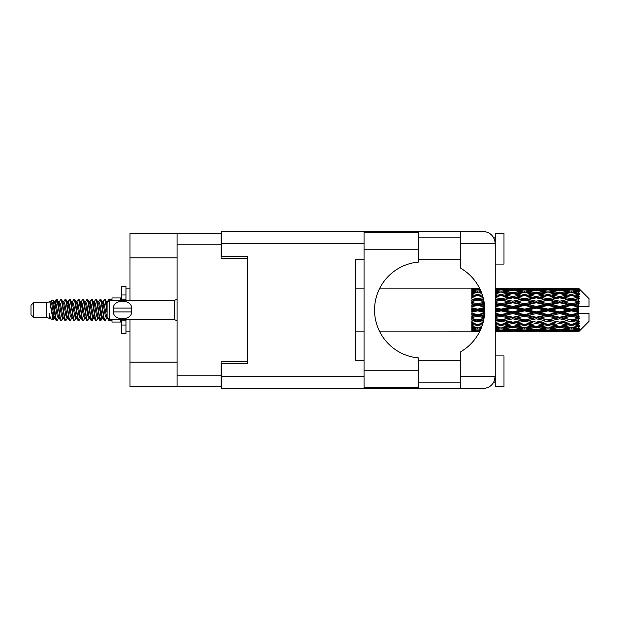 <?xml version="1.0" encoding="UTF-8"?>
<svg xmlns="http://www.w3.org/2000/svg" width="620" height="620" viewBox="0 0 620 620"><rect width="100%" height="100%" fill="white"/><g stroke="black" fill="none" stroke-linecap="round" stroke-linejoin="round"><path stroke-width="0.93" d="M177.056 257.874L130.006 257.874L130.006 233.383L221.138 233.383L221.138 258.222L247.551 258.222L247.551 256.385L247.551 363.615L221.317 363.615L221.317 376.387L364.048 376.387M247.551 363.615L247.551 361.778L221.138 361.778L221.138 386.617L130.006 386.617L130.006 362.127L177.056 362.127M130.006 257.874L130.006 300.382M130.006 319.618L130.006 362.127M177.056 386.617L177.056 233.383M418.624 249.217L418.624 262.066A48.104 48.104 0 0 0 374.55 310A48.104 48.104 0 0 0 418.624 357.934L418.624 387.399L364.048 387.399L364.048 232.601L418.624 232.601L418.624 249.217L364.048 249.217M494.481 239.367L493.799 237.847L495.24 237.847M221.317 376.387L221.317 388.624L482.996 388.624C490.381 387.849 494.466 383.764 495.24 376.387L495.24 233.469L503.99 233.469L503.99 264.081L495.24 264.081M495.24 355.919L503.99 355.919L503.99 386.531L495.24 386.531L495.24 376.387L493.799 382.153L495.24 382.153M418.624 382.153L460.784 382.153M418.624 360.29L460.784 360.29M418.624 259.71L460.784 259.71M418.624 237.847L460.784 237.847M460.784 243.613L460.784 231.376L482.996 231.376C490.381 232.151 494.466 236.236 495.24 243.613L460.784 243.613L460.784 268.29A48.275 48.275 0 0 1 460.784 351.711L460.784 376.387L495.24 376.387M247.551 256.385L221.317 256.385L221.317 231.376L460.784 231.376M364.048 360.29L355.306 360.29L355.306 259.71L364.048 259.71M460.784 388.624L460.784 376.387M493.799 237.847L495 241.203M494.489 380.618L493.799 382.153M33.627 317.347L33.627 302.653L31 305.28L31 314.72L33.627 317.347L46.74 317.347L49.476 318.478L49.972 317.959L49.577 318.3L50.669 318.3M33.627 302.653L46.74 302.653L46.74 317.347M111.987 319.618L111.987 322.067L120.737 322.067L120.737 319.618M46.74 302.653L49.786 301.723L53.002 319.935L50.693 318.665L49.05 313.309L49.476 318.478M53.436 313.356L52.863 315.921M53.002 319.935L55.041 315.882M51.173 300.816L53.266 300.235L54.769 310L54.769 314.084L52.654 303.234L51.173 300.816L50.267 302.041L50.669 301.7L51.762 304.126L53.948 315.875L54.645 317.959L55.397 318.021M97.673 301.7L98.774 301.7L100.138 299.328L101.231 302.452L104.199 320.401L105.361 320.401L106.973 317.673M100.138 299.328L100.99 299.599L101.773 302.452L103.966 317.548L105.059 320.672M102.594 302.328L104.509 299.328L105.602 302.452L107.09 313.007M107.826 317.727L108.88 320.672L111.987 320.672M54.769 314.084L56.405 320.672L57.265 320.401L58.869 317.673M54.769 310L55.862 317.548L56.955 320.672M55.041 304.118L56.405 299.328L57.497 302.452L60.473 320.401L61.636 320.401L63.093 317.959M56.405 299.328L57.265 299.599L58.048 302.452L60.233 317.548L61.326 320.672M58.319 301.7L59.411 301.7L60.783 299.328L61.876 302.452L64.844 320.401L66.007 320.401L67.611 317.673M66.317 317.138L66.751 314.379M60.783 299.328L61.636 299.599L62.419 302.452L64.604 317.548L65.697 320.672M66.704 318.021L67.069 315.882M62.69 301.7L63.782 301.7L65.154 299.328L66.247 302.452L69.215 320.401L70.378 320.401L71.835 317.959M65.154 299.328L66.007 299.599L66.79 302.452L68.983 317.548L70.076 320.672M68.153 304.118L69.525 299.328L70.618 302.452L73.594 320.401L74.757 320.401L76.361 317.673M75.059 317.138L75.493 314.379M69.525 299.328L70.378 299.599L71.168 302.452L73.354 317.548L74.447 320.672M75.454 318.021L75.81 315.882M72.137 302.041L73.896 299.328L74.989 302.452L77.965 320.401L79.127 320.401L80.732 317.673M79.438 317.138L79.871 314.379M73.896 299.328L74.757 299.599L75.539 302.452L77.725 317.548L78.818 320.672M79.825 318.021L80.189 315.882M76.361 302.328L78.275 299.328L79.368 302.452L82.336 320.401L83.498 320.401L84.956 317.959M78.275 299.328L79.127 299.599L79.91 302.452L82.096 317.548L83.189 320.672M80.181 301.7L81.282 301.7L82.646 299.328L83.739 302.452L86.707 320.401L87.87 320.401L89.474 317.673M88.18 317.138L88.614 314.379M82.646 299.328L83.498 299.599L84.281 302.452L86.475 317.548L87.567 320.672M88.567 318.021L88.931 315.882M85.25 302.041L87.017 299.328L88.11 302.452L91.086 320.401L92.248 320.401L93.31 315.882M92.55 317.138L92.985 314.379M87.017 299.328L87.87 299.599L88.66 302.452L90.846 317.548L91.938 320.672M89.474 302.328L91.388 299.328L92.481 302.452L95.457 320.401L96.619 320.401L98.076 317.959M91.388 299.328L92.248 299.599L93.031 302.452L95.216 317.548L96.309 320.672M93.852 302.328L95.767 299.328L96.86 302.452L99.828 320.401L100.99 320.401L102.052 315.882M100.409 320.455L101.734 314.379M95.767 299.328L96.619 299.599L97.402 302.452L99.588 317.548L100.68 320.672M55.358 305.621L56.684 299.545M68.471 305.621L68.913 302.862M76.903 304.118L77.267 301.979M77.221 305.621L77.655 302.862M81.274 304.118L81.639 301.979M81.592 305.621L82.026 302.862M90.024 304.118L90.388 301.979M90.342 305.621L90.776 302.862M94.395 304.118L94.759 301.979M94.713 305.621L95.147 302.862M103.145 304.118L103.501 301.979M103.463 305.621L103.897 302.862M104.509 299.328L105.361 299.599L106.152 302.452L107.09 308.799M575.073 310L578.507 309.194L578.507 310.806L575.073 310L571.415 310L524.543 320.114L495.24 325.337M551.645 310L559.697 308.109L567.765 310L559.697 311.891L551.645 310L547.987 310L495.24 321.245M528.209 310L536.254 308.109L544.321 310L536.254 311.891L528.209 310L524.543 310L495.24 316.487M504.757 310L512.825 308.109L520.878 310L512.825 311.891L504.757 310L501.1 310L495.24 311.317M484.739 310.806L481.314 310L484.739 309.194M495.24 309.481L497.442 310L495.24 310.519M477.664 331.863L475.47 331.863M471.805 331.847L379.804 331.863M479.593 331.7L477.664 331.754M480.275 330.297L471.805 329.995L471.805 330.631L474.006 330.793L471.805 330.948L471.805 331.375L479.857 331.181M481.476 327.461L477.664 327.988L471.805 327.174L471.805 328.181L474.006 328.461L471.805 328.732L471.805 329.561L477.664 328.91L480.74 329.259M482.856 323.392L477.664 324.33L471.805 323.268L471.805 324.586L474.006 324.965L471.805 325.337L471.805 326.515L477.664 325.585L481.926 326.267M484.003 318.424L477.664 319.773L471.805 318.525L471.805 320.075L474.006 320.532L471.805 320.982L471.805 322.431L477.664 321.276L483.135 322.361M484.654 312.984L477.664 314.603L471.805 313.247L471.805 314.937L474.006 315.44L471.805 315.937L471.805 317.572L477.664 316.262L484.127 317.704M484.685 307.497L477.664 309.14L471.805 307.768L471.805 309.481L474.006 310L471.805 310.519L471.805 312.232L477.664 310.86L484.685 312.503M484.127 302.297L477.664 303.738L471.805 302.428L471.805 304.063L474.006 304.56L471.805 305.063L471.805 306.753L477.664 305.397L484.654 307.016M483.135 297.639L477.664 298.724L471.805 297.569L471.805 299.018L474.006 299.468L471.805 299.925L471.805 301.475L477.664 300.227L484.003 301.576M481.926 293.733L477.664 294.415L471.805 293.485L471.805 294.663L474.006 295.035L471.805 295.415L471.805 296.732L477.664 295.67L482.856 296.608M480.74 290.741L477.664 291.09L471.805 290.439L471.805 291.268L474.006 291.54L471.805 291.819L471.805 292.826L477.664 292.012L481.476 292.539M479.857 288.819L471.805 288.626L471.805 289.052L474.006 289.207L471.805 289.362L471.805 289.997L480.275 289.703M475.47 288.137L471.805 288.432L479.593 288.3M578.507 288.145L575.073 288.176L578.507 288.145L579.382 289.013M578.507 288.478L571.415 288.959L563.363 288.525L578.507 288.478L579.382 289.238L578.507 288.246M578.507 288.974L578.507 289.47L575.073 289.207L578.507 288.974L579.382 289.555L578.507 288.563M578.507 290.121L571.415 291.09L563.363 290.214L571.415 289.486L578.507 290.121L579.382 290.664L578.507 289.47M578.507 291.121L578.507 291.981L575.073 291.54L579.382 291.385L578.507 290.315M578.507 293.004L571.415 294.415L563.363 293.151L571.415 292.012L579.382 293.299L578.507 291.981M578.507 294.454L578.507 295.632L575.073 295.035L579.382 294.376L578.507 293.299M578.507 296.964L571.415 298.724L563.363 297.151L571.415 295.67L579.382 296.988L578.507 295.632M578.507 298.77L578.507 300.181L575.073 299.468L579.382 298.36L578.507 297.337M578.507 301.738L578.507 302.165L571.415 303.738L563.363 301.948L571.415 300.227L578.507 301.738L579.382 301.49L578.507 300.181M578.507 303.785L578.507 305.342L575.073 304.56L578.507 303.785L579.382 303.064L578.507 302.165M578.507 307.032L578.507 307.489L571.415 309.14L563.363 307.257L571.415 305.397L578.507 307.032L578.507 306.505L579.359 306.505L578.507 305.342M579.359 306.505L589 306.505L589 298.631L578.987 288.618M578.507 309.194L578.507 307.489M578.507 312.511L578.507 312.968L571.415 314.603L563.363 312.744L571.415 310.86L578.507 312.511L578.507 310.806M578.987 331.382L589 321.369L589 313.495L578.507 313.495L578.507 312.968M578.507 314.658L578.507 316.216L575.073 315.44L578.507 314.658L579.359 313.495M578.507 317.835L578.507 318.262L571.415 319.773L563.363 318.052L571.415 316.262L578.507 317.835L579.382 316.936L578.507 316.216M578.507 319.819L578.507 321.23L575.073 320.532L578.507 319.819L579.382 318.51L578.507 318.262M578.507 322.663L571.415 324.33L563.363 322.849L571.415 321.276L578.507 322.663L579.382 321.64L578.507 321.23M578.507 324.369L578.507 325.547L575.073 324.965L578.507 324.369L579.382 323.012L578.507 323.036M578.507 326.701L571.415 327.988L563.363 326.849L571.415 325.585L578.507 326.701L579.382 325.624L578.507 325.547M578.507 328.019L578.507 328.879L575.073 328.461L578.507 328.019L579.382 326.701L578.507 326.996M578.507 329.685L571.415 330.514L563.363 329.786L571.415 328.91L578.507 329.685L579.382 328.615L578.507 328.879M578.507 330.53L578.507 331.026L575.073 330.793L578.507 330.53L579.382 329.336L578.507 329.879M565.564 331.847L571.415 331.863L563.363 331.475L571.415 331.041L578.507 331.437L579.382 330.445L578.507 331.026M578.507 331.437L571.415 331.754M578.507 331.754L575.073 331.824L578.507 331.754L579.382 330.762L578.507 331.522M579.382 330.987L578.507 331.855L579.382 330.987M495.248 331.847L506.959 331.847M495.24 331.785L497.442 331.824L495.24 331.847M474.625 331.669L474.006 331.824M498.061 331.669L497.442 331.824M501.1 331.863L495.24 331.568M518.677 331.847L530.41 331.847M512.825 331.863L510.624 331.863M495.24 331.375L509.167 331.475L501.1 331.754M495.24 330.631L497.442 330.793L495.24 330.948M475.858 330.359L474.006 330.793M477.664 331.041L477.664 329.964M479.477 330.359L480.167 330.522M499.286 330.359L497.442 330.793M501.1 331.041L501.1 329.964M510.438 331.165L509.167 331.475M504.137 331.669L504.757 331.824M512.825 331.623L512.825 330.615M521.497 331.669L520.878 331.824M524.543 331.863L516.476 331.475L524.543 331.041L532.603 331.475L524.543 331.754M542.12 331.847L553.838 331.847M536.254 331.863L534.06 331.863M512.825 331.297L504.757 330.793L512.825 330.135L520.878 330.793L512.825 331.297M495.24 329.561L501.1 328.91L509.167 329.786L501.1 330.514L495.24 329.995M495.24 328.181L497.442 328.461L495.24 328.732M476.857 327.879L474.006 328.461M477.664 328.91L477.664 327.724M478.477 327.879L481.097 328.414M500.286 327.879L497.442 328.461M501.1 328.91L501.1 327.724M511.531 329.259L509.167 329.786M502.913 330.359L504.757 330.793M512.825 330.135L512.825 328.995M522.722 330.359L520.878 330.793M515.212 331.165L516.476 331.475M524.543 331.041L524.543 329.964M533.874 331.165L532.603 331.475M527.589 331.669L528.209 331.824M536.254 331.623L536.254 330.615M544.941 331.669L544.321 331.824M547.987 331.863L539.919 331.475L547.987 331.041L556.032 331.475L547.987 331.754M571.415 331.863L577.274 331.847M559.697 331.863L557.496 331.863M536.254 331.297L528.209 330.793L536.254 330.135L544.321 330.793L536.254 331.297M524.543 330.514L516.476 329.786L524.543 328.91L532.603 329.786L524.543 330.514M512.825 329.406L504.757 328.461L512.825 327.383L520.878 328.461L512.825 329.406M495.24 326.515L501.1 325.585L509.167 326.849L501.1 327.988L495.24 327.174M482.314 325.136L481.314 324.965L482.43 324.779M495.24 324.586L497.442 324.965L501.1 324.369L504.757 324.965L512.825 323.539L520.878 324.965L512.825 326.291L495.24 323.377M477.664 324.33L474.006 324.965L477.664 324.369L481.314 324.965L471.805 323.377L471.805 324.586M482.817 323.501L477.664 324.369L477.664 325.585M501.1 325.585L501.1 324.33L495.24 323.268M512.825 327.383L512.825 326.174L509.167 326.849M501.906 327.879L504.757 328.461M523.73 327.879L520.878 328.461M514.12 329.259L516.476 329.786M524.543 328.91L524.543 327.724M534.967 329.259L532.603 329.786M526.357 330.359L528.209 330.793M536.254 330.135L536.254 328.995M546.173 330.359L544.321 330.793M538.64 331.165L539.919 331.475M547.987 331.041L547.987 329.964M557.31 331.165L556.032 331.475M551.025 331.669L551.645 331.824M559.697 331.623L559.697 330.615M568.385 331.669L567.765 331.824M559.697 331.297L551.645 330.793L559.697 330.135L567.765 330.793L559.697 331.297M547.987 330.514L539.919 329.786L547.987 328.91L556.032 329.786L547.987 330.514M536.254 329.406L528.209 328.461L536.254 327.383L544.321 328.461L536.254 329.406M524.543 327.988L516.476 326.849L524.543 325.585L532.603 326.849L524.543 327.988M495.24 322.431L501.1 321.276L509.167 322.849L501.1 324.33M483.484 320.974L481.314 320.532L483.693 320.044M495.24 320.075L497.442 320.532L495.24 320.982M477.664 319.773L471.805 321.245M483.925 318.851L474.006 320.532M477.664 321.276L477.664 320.114L481.314 320.532M501.1 321.276L501.1 320.114L497.442 320.532M512.825 323.539L512.825 322.338L509.167 322.849M524.543 325.585L524.543 324.369L520.878 324.965L524.543 324.369L528.209 324.965L536.254 323.539L544.321 324.965L536.254 326.291L512.825 322.338L516.476 322.849L524.543 321.276L532.603 322.849L524.543 324.33L516.476 322.849M512.825 326.174L516.476 326.849M536.254 327.383L536.254 326.174L532.603 326.849M525.349 327.879L528.209 328.461M547.173 327.879L544.321 328.461M537.548 329.259L539.919 329.786M547.987 328.91L547.987 327.724M558.403 329.259L556.032 329.786M549.8 330.359L551.645 330.793M559.697 330.135L559.697 328.995M569.61 330.359L567.765 330.793M562.092 331.165L563.363 331.475M571.415 331.041L571.415 329.964M574.453 331.669L575.073 331.824M559.697 329.406L551.645 328.461L559.697 327.383L567.765 328.461L559.697 329.406M547.987 327.988L539.919 326.849L547.987 325.585L556.032 326.849L547.987 327.988M512.825 322.152L504.757 320.532L512.825 318.843L520.878 320.532L512.825 322.338L501.1 320.114L504.757 320.532M495.24 317.572L501.1 316.262L509.167 318.052L501.1 319.773L495.24 318.525M484.36 316.123L481.314 315.44L484.514 314.704M495.24 314.937L497.442 315.44L495.24 315.937M477.664 314.603L477.664 315.224L471.805 316.487M484.607 313.689L474.006 315.44M477.664 316.262L477.664 315.224L481.314 315.44M501.1 316.262L501.1 315.224L497.442 315.44M501.1 319.773L495.24 318.936M512.825 318.843L512.825 317.727L509.167 318.052M524.543 321.276L524.543 320.114L520.878 320.532M524.543 324.33L532.603 322.849M536.254 323.539L536.254 322.338L539.919 322.849L547.987 321.276L556.032 322.849L547.987 324.33L539.919 322.849M547.987 325.585L547.987 324.369L544.321 324.965L547.987 324.369L551.645 324.965L559.697 323.539L567.765 324.965L559.697 326.291L524.543 320.114L528.209 320.532L536.254 318.843L544.321 320.532L536.254 322.152L528.209 320.532M536.254 326.174L539.919 326.849M559.697 327.383L559.697 326.174L556.032 326.849M548.793 327.879L551.645 328.461M570.609 327.879L567.765 328.461M560.991 329.259L563.363 329.786M571.415 328.91L571.415 327.724M573.229 330.359L575.073 330.793M524.543 319.773L516.476 318.052L524.543 316.262L532.603 318.052L524.543 320.114L512.825 317.727L516.476 318.052M512.825 317.246L504.757 315.44L512.825 313.588L520.878 315.44L512.825 317.246L512.825 317.727L501.1 315.224L504.757 315.44M495.24 312.232L501.1 310.86L509.167 312.744L501.1 314.603L495.24 313.247M477.664 309.14L477.664 310L471.805 311.317M484.724 308.411L477.664 310L474.006 310M477.664 310.86L477.664 310L481.314 310M501.1 310.86L501.1 310L497.442 310M501.1 314.603L501.1 315.224L495.24 313.929M512.825 313.588L512.825 312.627L509.167 312.744M524.543 316.262L524.543 315.224L520.878 315.44M536.254 318.843L536.254 317.727L532.603 318.052M536.254 322.152L544.321 320.532M547.987 321.276L547.987 320.114L551.645 320.532L559.697 318.843L567.765 320.532L559.697 322.152L551.645 320.532M547.987 324.33L556.032 322.849M559.697 323.539L559.697 322.338L563.363 322.849M571.415 325.585L571.415 324.369L568.494 324.841L571.415 324.369L575.073 324.965L536.254 317.727L539.919 318.052L547.987 316.262L556.032 318.052L547.987 319.773L539.919 318.052M559.697 326.174L563.363 326.849M572.229 327.879L575.073 328.461M536.254 317.246L528.209 315.44L536.254 313.588L544.321 315.44L536.254 317.246L536.254 317.727L524.543 315.224L528.209 315.44M524.543 314.603L516.476 312.744L524.543 310.86L532.603 312.744L524.543 314.603L524.543 315.224L512.825 312.627L516.476 312.744M495.24 306.753L501.1 305.397L509.167 307.257L501.1 309.14L495.24 307.768M484.514 305.296L481.314 304.56L484.36 303.878M495.24 304.063L497.442 304.56L495.24 305.063M477.664 303.738L477.664 304.776L471.805 306.071M484.29 303.351L477.664 304.776L474.006 304.56M477.664 305.397L477.664 304.776L481.314 304.56M501.1 305.397L501.1 304.776L495.24 306.071M495.24 301.475L501.1 300.227L509.167 301.948L501.1 303.738L501.1 304.776L497.442 304.56M501.1 309.14L501.1 310L495.24 308.683M512.825 308.109L512.825 307.373L501.1 310L512.825 312.627L512.825 311.891M512.825 306.412L504.757 304.56L512.825 302.754L520.878 304.56L512.825 306.412L512.825 307.373L509.167 307.257M524.543 310.86L524.543 310L520.878 310M536.254 313.588L536.254 312.627L532.603 312.744M547.987 316.262L547.987 315.224L544.321 315.44M547.987 319.773L559.697 317.727L556.032 318.052M559.697 318.843L559.697 317.727L563.363 318.052M559.697 322.152L567.765 320.532M571.415 321.276L571.415 320.114L575.073 320.532M571.415 324.33L579.382 323.012M559.697 317.246L551.645 315.44L559.697 313.588L567.765 315.44L559.697 317.246L559.697 317.727L547.987 315.224L551.645 315.44M547.987 314.603L539.919 312.744L547.987 310.86L556.032 312.744L547.987 314.603L547.987 315.224L536.254 312.627L539.919 312.744M524.543 309.14L516.476 307.257L524.543 305.397L532.603 307.257L524.543 309.14L524.543 310L512.825 307.373L516.476 307.257M501.1 303.738L495.24 302.428M483.693 299.956L481.314 299.468L483.484 299.026M495.24 299.018L497.442 299.468L495.24 299.925M477.664 298.724L477.664 299.886L471.805 301.064M483.422 298.77L477.664 299.886L474.006 299.468M477.664 300.227L481.314 299.468M501.1 300.227L495.24 301.064M495.24 296.732L501.1 295.67L509.167 297.151L501.1 298.724L501.1 299.886L497.442 299.468M512.825 302.754L512.825 302.273L501.1 304.776L504.757 304.56M512.825 301.157L504.757 299.468L512.825 297.848L520.878 299.468L512.825 301.157L512.825 302.273L509.167 301.948M524.543 305.397L524.543 304.776L512.825 307.373L495.24 303.513M524.543 303.738L516.476 301.948L524.543 300.227L532.603 301.948L524.543 303.738L524.543 304.776L520.878 304.56M536.254 308.109L536.254 307.373L524.543 310L536.254 312.627L536.254 311.891M536.254 306.412L528.209 304.56L536.254 302.754L544.321 304.56L536.254 306.412L536.254 307.373L532.603 307.257M547.987 310.86L547.987 310L544.321 310M559.697 313.588L559.697 312.627L556.032 312.744M571.415 316.262L571.415 315.224L559.697 317.727L571.415 319.773M571.415 314.603L571.415 315.224L567.765 315.44M579.382 318.51L571.415 320.114L579.382 321.64M547.987 309.14L539.919 307.257L547.987 305.397L556.032 307.257L547.987 309.14L547.987 310L536.254 307.373L539.919 307.257M501.1 298.724L495.24 297.569M482.43 295.221L481.314 295.035L482.314 294.864M495.24 294.663L497.442 295.035L495.24 295.415M477.664 294.415L477.664 295.632L471.805 296.624M482.817 296.5L474.006 295.035L477.664 295.632L481.314 295.035L477.664 295.67M501.1 295.67L495.24 296.624M512.825 297.848L497.442 295.035L501.1 295.632L512.825 293.71L520.878 295.035L512.825 296.461L504.757 295.035L501.1 295.632L501.1 294.415L495.24 293.485M512.825 296.461L512.825 297.662L501.1 299.886L504.757 299.468M524.543 295.67L532.603 297.151L524.543 298.724L516.476 297.151L524.543 295.632L512.825 297.662L509.167 297.151M524.543 300.227L512.825 302.273L516.476 301.948M524.543 298.724L524.543 299.886L520.878 299.468M536.254 302.754L536.254 302.273L524.543 304.776L528.209 304.56M536.254 301.157L528.209 299.468L536.254 297.848L544.321 299.468L536.254 301.157L536.254 302.273L532.603 301.948M547.987 305.397L547.987 304.776L536.254 307.373L495.24 298.755M547.987 303.738L539.919 301.948L547.987 300.227L556.032 301.948L547.987 303.738L547.987 304.776L544.321 304.56M559.697 308.109L559.697 307.373L547.987 310L559.697 312.627L563.363 312.744M559.697 306.412L551.645 304.56L559.697 302.754L567.765 304.56L559.697 306.412L559.697 307.373L556.032 307.257M559.697 311.891L559.697 312.627L571.415 315.224L575.073 315.44M571.415 310.86L571.415 310L567.765 310M579.243 313.495L571.415 315.224L579.382 316.936M495.24 292.826L501.1 292.012L509.167 293.151L501.1 294.415M495.24 291.268L497.442 291.54L495.24 291.819M476.857 292.121L474.006 291.54M477.664 291.09L477.664 292.276M478.477 292.121L481.097 291.586M500.286 292.121L497.442 291.54M512.825 292.617L504.757 291.54L512.825 290.594L520.878 291.54L512.825 292.617L512.825 293.826L509.167 293.151M536.254 297.848L520.878 295.035L524.543 295.632L536.254 293.71L544.321 295.035L536.254 296.461L528.209 295.035L524.543 295.632L524.543 294.415L516.476 293.151L524.543 292.012L532.603 293.151L524.543 294.415M536.254 296.461L536.254 297.662L524.543 299.886L512.825 297.662L516.476 297.151M547.987 295.67L556.032 297.151L547.987 298.724L539.919 297.151L547.987 295.632L536.254 297.662L532.603 297.151M547.987 300.227L536.254 302.273L524.543 299.886L528.209 299.468M547.987 298.724L547.987 299.886L544.321 299.468M559.697 302.754L559.697 302.273L547.987 304.776L536.254 302.273L539.919 301.948M559.697 301.157L551.645 299.468L559.697 297.848L567.765 299.468L559.697 301.157L559.697 302.273L556.032 301.948M571.415 305.397L571.415 304.776L559.697 307.373L547.987 304.776L551.645 304.56M571.415 303.738L571.415 304.776L567.765 304.56M571.415 309.14L571.415 310L559.697 307.373L563.363 307.257M578.507 308.404L571.415 310L578.507 311.596M495.24 290.005L501.1 289.486L509.167 290.214L501.1 291.09L495.24 290.439M495.24 289.052L497.442 289.207L495.24 289.37M475.85 289.633L474.006 289.207M477.664 288.959L477.664 290.036M479.477 289.641L480.167 289.478M499.286 289.641L497.442 289.207M501.1 291.09L501.1 292.276M511.531 290.741L509.167 290.214M501.906 292.121L504.757 291.54M523.73 292.121L520.878 291.54M512.825 293.826L516.476 293.151M536.254 292.617L528.209 291.54L536.254 290.594L544.321 291.54L536.254 292.617L536.254 293.826L532.603 293.151M559.697 297.848L544.321 295.035L547.987 295.632L559.697 293.71L567.765 295.035L559.697 296.461L551.645 295.035L547.987 295.632L547.987 294.415L539.919 293.151L547.987 292.012L556.032 293.151L547.987 294.415M559.697 296.461L559.697 297.662L547.987 299.886L536.254 297.662L539.919 297.151M571.415 295.67L559.697 297.662L556.032 297.151M571.415 300.227L559.697 302.273L547.987 299.886L551.645 299.468M571.415 298.724L571.415 299.886L567.765 299.468M579.382 303.064L571.415 304.776L559.697 302.273L563.363 301.948M579.243 306.505L571.415 304.776L575.073 304.56M524.543 291.09L516.476 290.214L524.543 289.486L532.603 290.214L524.543 291.09L524.543 292.276M512.825 289.865L504.757 289.207L512.825 288.703L520.878 289.207L512.825 289.865L512.825 291.005M495.24 288.432L509.167 288.525L495.24 288.626M495.24 288.153L497.442 288.176L495.24 288.215M474.625 288.331L474.006 288.176M498.061 288.331L497.442 288.176M501.1 288.959L501.1 290.036M510.438 288.835L509.167 288.525M502.913 289.641L504.757 289.207M522.722 289.641L520.878 289.207M514.12 290.741L516.476 290.214M534.967 290.741L532.603 290.214M525.349 292.121L528.209 291.54M547.173 292.121L544.321 291.54M536.254 293.826L539.919 293.151M559.697 292.617L551.645 291.54L559.697 290.594L567.765 291.54L559.697 292.617L559.697 293.826L556.032 293.151M579.382 296.988L567.765 295.035L571.415 295.632L574.345 295.159L571.415 295.632L571.415 294.415M579.382 298.36L571.415 299.886L559.697 297.662L563.363 297.151M579.382 301.49L571.415 299.886L575.073 299.468M547.987 291.09L539.919 290.214L547.987 289.486L556.032 290.214L547.987 291.09L547.987 292.276M536.254 289.865L528.209 289.207L536.254 288.703L544.321 289.207L536.254 289.865L536.254 291.005M524.543 288.959L516.476 288.525L532.603 288.525L524.543 288.959L524.543 290.036M512.825 288.377L504.757 288.176L520.878 288.176L512.825 288.377L512.825 289.385M512.825 288.137L515.026 288.137M506.959 288.153L495.248 288.153M504.137 288.331L504.757 288.176M521.497 288.331L520.878 288.176M515.212 288.835L516.476 288.525M533.874 288.835L532.603 288.525M526.357 289.641L528.209 289.207M546.173 289.641L544.321 289.207M537.548 290.741L539.919 290.214M558.403 290.741L556.032 290.214M548.793 292.121L551.645 291.54M570.609 292.121L567.765 291.54M559.697 293.826L563.363 293.151M559.697 289.865L551.645 289.207L559.697 288.703L567.765 289.207L559.697 289.865L559.697 291.005M547.987 288.959L539.919 288.525L556.032 288.525L547.987 288.959L547.987 290.036M536.254 288.377L528.209 288.176L544.321 288.176L536.254 288.377L536.254 289.385M536.254 288.137L538.454 288.137M530.41 288.153L518.677 288.153M527.589 288.331L528.209 288.176M544.941 288.331L544.321 288.176M538.64 288.835L539.919 288.525M557.31 288.835L556.032 288.525M549.8 289.641L551.645 289.207M569.61 289.641L567.765 289.207M560.991 290.741L563.363 290.214M571.415 291.09L571.415 292.276M572.229 292.121L575.073 291.54M559.697 288.377L551.645 288.176L567.765 288.176L559.697 288.377L559.697 289.385M559.697 288.137L561.898 288.137M553.838 288.153L542.12 288.153M551.025 288.331L551.645 288.176M568.385 288.331L567.765 288.176M562.092 288.835L563.363 288.525M571.415 288.959L571.415 290.036M573.229 289.641L575.073 289.207M577.274 288.153L565.564 288.153M574.453 288.331L575.073 288.176M107.121 302.041L108.88 299.328L109.554 300.537M111.987 300.382L111.987 297.933L120.737 297.933L120.737 300.382M49.05 317.727L49.577 318.3M53.731 301.808L54.343 302.041L55.041 304.126L57.226 315.875L58.319 318.3L58.714 317.959M61.636 299.599L63.782 304.126L65.976 315.875L67.069 318.3L67.464 317.959M69.254 310L69.797 306.822M70.378 299.599L72.532 304.126L74.718 315.875L75.81 318.3L76.903 318.3M79.127 299.599L81.282 304.126L83.468 315.875L84.56 318.3L85.653 318.3M86.746 310L87.288 306.822M87.87 299.599L90.024 304.126L92.21 315.875L93.302 318.3L93.852 317.673M96.619 299.599L98.774 304.126L100.959 315.875L102.052 318.3L103.145 315.882M105.361 299.599L107.19 302.909M49.05 313.309L50.693 318.665M54.49 302.328L55.041 301.7L56.133 304.126L58.319 315.875L60.473 320.401M63.782 301.7L64.883 304.126L67.069 315.875L69.215 320.401M71.44 301.7L72.532 301.7L73.625 304.126L75.81 315.875L77.965 320.401M81.282 301.7L82.375 304.126L84.56 315.875L86.707 320.401M87.288 313.178L87.839 310M89.629 302.041L90.024 301.7L91.117 304.126L93.302 315.875L95.457 320.401M98.774 301.7L99.867 304.126L102.052 315.875L104.199 320.401M106.423 301.7L107.965 302.126M49.786 301.723L52.855 315.875L53.948 318.3L54.343 317.959M57.265 299.599L59.411 304.126L61.597 315.875L62.69 318.3L63.782 318.3M67.069 304.118L68.161 301.7L67.069 301.7L68.161 304.126L70.347 315.875L71.44 318.3L72.532 318.3M74.757 299.599L76.903 304.126L79.089 315.875L80.181 318.3L80.585 317.959M82.375 310L82.917 306.822M83.498 299.599L85.653 304.126L87.839 315.875L88.931 318.3L89.327 317.959M92.248 299.599L94.395 304.126L96.581 315.875L97.673 318.3L98.774 318.3M102.75 302.041L103.145 301.7L102.052 301.7L103.145 304.126L105.33 315.875L106.423 318.3L106.818 317.959M59.411 301.7L60.504 304.126L62.69 315.875L64.844 320.401M68.161 301.7L69.254 304.126L71.44 315.875L73.594 320.401M76.508 302.041L76.903 301.7L77.996 304.126L80.181 315.875L82.336 320.401M84.56 301.7L85.653 301.7L86.746 304.126L88.931 315.875L91.086 320.401M93.302 301.7L94.395 301.7L95.488 304.126L97.673 315.875L99.828 320.401M100.409 313.178L100.959 310M103.145 301.7L104.237 304.126L106.423 315.875L108.578 320.401M471.805 288.626L471.805 289.672M471.805 290.439L471.805 291.609M471.805 293.485L471.805 294.702M483.925 301.149L471.805 299.018M471.805 297.569L471.805 298.755M484.607 306.311L471.805 303.513L471.805 304.063M471.805 302.428L471.805 303.513M484.724 311.589L471.805 308.683L471.805 309.481M471.805 307.768L471.805 308.683M484.29 316.649L471.805 313.929L471.805 314.937M471.805 313.247L471.805 313.929M483.422 321.23L471.805 318.936L471.805 320.075M471.805 318.525L471.805 318.936M471.805 327.174L471.805 328.181M471.805 329.995L471.805 330.631M471.805 330.824L471.805 331.785M125.984 300.382L125.984 294.95L121.613 294.95L121.613 286.386L125.984 286.386L125.984 299.158L121.613 299.158L121.613 300.382M121.613 319.618L121.613 333.614L125.984 333.614L125.984 325.05L121.613 325.05M121.613 320.842L125.984 320.842L125.984 325.05L125.984 319.618M121.613 294.95L121.613 299.158M109.717 300.382L107.09 303.002L107.09 316.998L109.717 319.618L109.717 300.382L174.437 300.382L177.056 299.197M113.235 309.117L113.328 308.078C113.413 298.987 131.595 298.964 131.673 308.078L131.727 308.589M113.212 310L113.328 311.922L113.328 308.078L131.673 308.078L131.673 311.922C131.603 321.021 113.398 321.028 113.328 311.922L131.673 311.922L131.789 310M177.056 375.774L221.138 375.774M221.138 244.226L177.056 244.226M364.048 243.613L221.317 243.613M418.624 370.783L364.048 370.783M177.056 320.803L174.437 319.618L174.437 300.382M355.306 331.863L364.048 331.863M355.306 288.137L364.048 288.137M379.804 288.137L471.805 288.137M498.899 331.863L503.3 331.863M522.335 331.863L526.744 331.863M545.786 331.863L550.188 331.863M569.222 331.863L573.616 331.863M498.899 288.137L503.3 288.137M522.335 288.137L526.744 288.137M545.786 288.137L550.188 288.137M569.222 288.137L573.616 288.137M108.88 299.328L111.987 299.328M53.266 300.235L54.343 302.041M92.248 320.401L93.705 317.959M100.99 320.401L102.447 317.959M53.948 301.7L55.041 301.7M58.319 318.3L59.411 318.3M67.069 318.3L68.161 318.3M88.931 301.7L90.024 301.7M93.302 318.3L94.395 318.3M102.052 318.3L103.145 318.3M54.645 302.041L56.102 299.599M66.007 299.599L67.464 302.041M100.99 299.599L102.447 302.041M49.577 301.7L50.669 301.7M53.948 318.3L55.041 318.3M75.81 301.7L76.903 301.7M80.181 318.3L81.282 318.3M88.931 318.3L90.024 318.3M106.423 318.3L107.516 318.3M54.645 317.959L56.102 320.401M67.758 302.041L69.215 299.599M125.984 331.863L130.006 331.863M125.984 288.137L130.006 288.137M174.437 319.618L109.717 319.618"/></g></svg>
